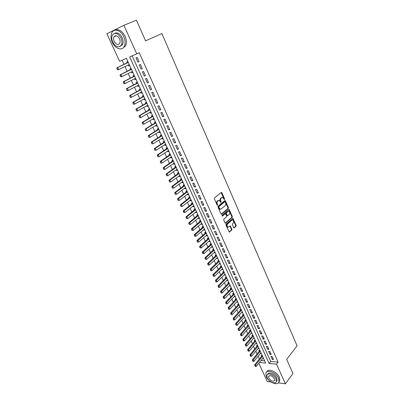 <?xml version="1.0" encoding="UTF-8"?>
<svg xmlns="http://www.w3.org/2000/svg" width="404" height="404" viewBox="0 0 404 404"><rect width="100%" height="100%" fill="white"/><g stroke="black" fill="none" stroke-linecap="round" stroke-linejoin="round"><path stroke-width="0.61" d="M224.523 199.556L224.599 198.94L221.897 192.758L221.266 192.476L214.479 197.97L214.357 198.869L217.13 205.116L217.574 205.308L217.302 203.874C216.872 202.672 216.999 201.717 217.68 201L219.236 200.349L220.857 202.454L221.155 201.788L220.801 200.985C220.377 199.793 220.498 198.844 221.175 198.137L222.7 197.495L224.523 199.556M224.139 199.46L221.18 192.551M217.185 205.222L216.807 203.944L217.302 203.874M220.685 202.318L220.306 201.061L220.801 200.985M115.201 36.284L115.286 35.789M233.648 227.588L234.254 227.831L236.052 226.21L236.158 225.331L232.941 218.352L226.094 224.164L225.977 225.063L229.26 232.108L231.795 230.048L231.901 229.154L230.341 225.977L228.073 227.205C226.952 226.331 226.785 225.25 227.573 223.973L231.876 220.18L232.699 220.008C233.815 220.872 233.982 221.942 233.209 223.215L232.502 223.846L232.391 224.73L233.648 227.588M259.439 362.484L265.66 363.1L126.442 58.363L119.624 61.337L106.914 33.769L123.882 25.275L136.441 20.2L145.581 40.839L161.893 33.567L297.086 345.824L286.678 359.383L292.956 373.554L285.386 383.8L278.27 382.906M123.882 25.275L136.754 53.853L129.679 56.944L269.089 363.438L276.548 364.176L285.386 383.8M132.164 55.858L270.68 361.429L278.134 362.141L139.218 52.717L136.754 53.853M278.134 362.141L276.548 364.176M228.311 208.545L228.422 207.661L225.442 200.864L224.821 200.591L218.109 206.166L217.993 207.065L221.038 213.933L221.67 214.196L228.311 208.545L227.816 208.61L227.927 207.727L224.74 200.657M229.361 209.807L232.31 216.539L232.199 217.423L225.649 223.165L225.023 222.912L223.735 220.008L223.851 219.109L226.543 216.776L226.659 215.887L225.498 213.64L222.367 216.115L222.008 215.307L228.75 209.545L229.361 209.807L228.871 209.873L231.815 216.6L232.31 216.539M262.252 355.626L261.125 355.53L261.534 356.419M259.964 350.627L258.843 350.536L259.247 351.424M257.666 345.592L256.54 345.511L256.949 346.405M255.353 340.532L254.227 340.456L254.641 341.35M253.025 335.436L251.899 335.365L252.313 336.264M250.682 330.31L249.561 330.25L249.97 331.154M248.324 325.149L247.203 325.099L247.617 326.003M245.955 319.958L244.834 319.918L245.248 320.826M243.88 317.832L237.209 325.195L236.204 325.286L235.694 324.488L236.204 325.286M243.567 314.736L242.445 314.706L242.865 315.615M241.481 312.59L242.228 311.802M241.168 309.479L240.047 309.459L240.466 310.368M239.062 307.308L239.83 306.55M238.749 304.192L237.633 304.177L238.052 305.091M236.633 302L237.411 301.263M236.32 298.869L235.199 298.864L235.618 299.783M234.189 296.652L234.982 295.94M225.755 303.081L226.275 303.894L225.679 302.177L233.573 294.031L233.86 293.511L232.754 293.516L233.174 294.44M231.729 291.274L232.537 290.587M223.23 297.642L223.755 298.46L223.159 296.743L231.113 288.653L231.411 288.133L230.29 288.138L230.714 289.062M229.25 285.86L230.073 285.199M228.932 282.699L227.816 282.719L228.24 283.648M226.76 280.411L227.593 279.775M226.437 277.24L225.321 277.27L225.745 278.204M224.25 274.932L225.104 274.321M223.927 271.746L222.811 271.786L223.24 272.72M221.725 269.412L222.594 268.827M221.402 266.216L220.286 266.271L220.715 267.206M219.185 263.857L220.069 263.297M218.857 260.651L217.746 260.716L218.175 261.651M216.625 258.267L217.529 257.737M216.302 255.05L215.186 255.121L215.62 256.065M214.054 252.641L214.16 252.879L214.968 252.136M213.726 249.414L212.615 249.495L213.044 250.44M211.464 246.98L211.58 247.233L212.393 246.501M211.13 243.743L210.024 243.834L210.454 244.779M208.853 241.279L208.979 241.557L209.802 240.829M208.525 238.032L207.414 238.133L207.848 239.082M206.232 235.542L206.368 235.84L207.196 235.123M205.899 232.28L204.788 232.396L205.227 233.35M203.586 229.77L203.732 230.088L204.57 229.376M203.252 226.498L202.146 226.619L202.586 227.573M200.929 223.957L201.086 224.296L201.929 223.594M200.591 220.67L199.485 220.806L199.924 221.766M198.253 218.104L198.42 218.468L199.268 217.771M197.915 214.807L196.809 214.953L197.248 215.918M195.556 212.216L195.733 212.6L196.591 211.908M195.218 208.903L194.112 209.06L194.556 210.029M192.844 206.287L193.031 206.697L193.895 206.01M192.506 202.965L191.4 203.131L191.844 204.101M190.112 200.318L190.309 200.748L191.183 200.071M189.769 196.985L188.668 197.162L189.112 198.137M187.365 194.309L187.572 194.763L188.451 194.092M187.022 190.961L185.921 191.153L186.365 192.127M184.598 188.259L184.815 188.739L185.699 188.077M184.249 184.901L183.153 185.103L183.598 186.082M181.81 182.169L182.037 182.674L182.931 182.017M181.462 178.795L180.366 179.012L180.815 179.992M179.002 176.038L179.245 176.563L180.149 175.917M178.654 172.654L177.558 172.882L178.012 173.866M176.179 169.862L176.432 170.417L177.341 169.776M175.831 166.468L174.735 166.706L175.19 167.695M173.336 163.65L173.599 164.226L174.518 163.595M172.983 160.242L171.892 160.489L172.346 161.484M170.473 157.388L170.751 157.994L171.675 157.368M170.119 153.969L169.029 154.232L169.483 155.227M167.589 151.091L167.877 151.717L168.811 151.101M167.236 147.657L166.145 147.93L166.599 148.93M164.686 144.743L164.989 145.4L165.928 144.794M164.332 141.299L163.241 141.587L163.701 142.587M161.767 138.355L162.075 139.037L163.024 138.441M161.408 134.896L160.317 135.199L160.782 136.204M158.822 131.921L159.146 132.628L160.1 132.042M158.459 128.452L157.378 128.765L157.838 129.775M155.858 125.447L156.191 126.179L157.156 125.599M155.495 121.957L154.414 122.291L154.873 123.301M152.874 118.922L153.222 119.685L154.197 119.114M152.51 115.423L151.429 115.766L151.894 116.781M149.869 112.352L150.227 113.145L151.212 112.58M149.5 108.843L148.425 109.196L148.889 110.216M146.844 105.737L147.218 106.555L148.207 106.005M146.475 102.212L145.4 102.581L145.864 103.606M143.794 99.076L144.183 99.924L145.177 99.379M143.425 95.536L142.349 95.92L142.819 96.95M140.723 92.37L141.122 93.243L142.132 92.708M140.355 88.814L139.279 89.213L139.754 90.243M137.633 85.613L138.047 86.517L139.062 85.991M137.259 82.047L136.188 82.456L136.663 83.492M134.522 78.805L134.946 79.745L135.971 79.224M134.143 75.225L133.078 75.654L133.552 76.689M131.386 71.952L131.825 72.917L132.86 72.412M131.007 68.357L129.942 68.801L130.416 69.842M139.122 61.65L137.214 57.413L136.037 57.918L137.946 62.145L139.122 61.65M142.289 68.67L140.395 64.463L139.213 64.953L141.107 69.15L142.289 68.67M145.435 75.634L143.551 71.463L142.37 71.937L144.248 76.098L145.435 75.634M148.556 82.552L146.687 78.411L145.501 78.866L147.369 83.002L148.556 82.552M151.651 89.425L149.798 85.31L148.606 85.749L150.465 89.855L151.651 89.425M154.727 96.243L152.884 92.157L151.697 92.582L153.535 96.657L154.727 96.243M157.782 103.015L155.954 98.955L154.762 99.364L156.59 103.414L157.782 103.015M160.817 109.737L158.999 105.707L157.802 106.1L159.62 110.12L160.817 109.737M163.827 116.408L162.024 112.413L160.827 112.792L162.63 116.781L163.827 116.408M166.817 123.038L165.024 119.069L163.827 119.433L165.615 123.392L166.817 123.038M169.786 129.618L168.003 125.674L166.807 126.023L168.584 129.957L169.786 129.618M172.73 136.153L170.963 132.239L169.761 132.573L171.528 136.476L172.73 136.153M175.659 142.642L173.907 138.754L172.7 139.072L174.452 142.955L175.659 142.642M178.563 149.086L176.821 145.223L175.619 145.531L177.356 149.384L178.563 149.086M181.452 155.484L179.719 151.651L178.512 151.944L180.245 155.767L181.452 155.484M184.315 161.837L182.598 158.03L181.391 158.307L183.108 162.11L184.315 161.837M187.163 168.15L185.456 164.367L184.249 164.63L185.951 168.407L187.163 168.15M189.991 174.417L188.299 170.66L187.082 170.912L188.779 174.659L189.991 174.417M192.799 180.644L191.117 176.912L189.9 177.149L191.582 180.871L192.799 180.644M195.587 186.825L193.915 183.118L192.703 183.345L194.369 187.042L195.587 186.825M198.359 192.966L196.697 189.284L195.48 189.496L197.137 193.168L198.359 192.966M201.106 199.061L199.46 195.41L198.243 195.607L199.889 199.253L201.106 199.061M203.838 205.121L202.202 201.49L200.985 201.677L202.621 205.298L203.838 205.121M206.555 211.135L204.929 207.53L203.707 207.701L205.333 211.302L206.555 211.135M209.247 217.11L207.636 213.529L206.414 213.691L208.025 217.266L209.247 217.11M211.928 223.048L210.322 219.488L209.1 219.64L210.701 223.19L211.928 223.048M214.585 228.942L212.994 225.412L211.767 225.548L213.363 229.073L214.585 228.942M217.226 234.8L215.645 231.29L214.418 231.416L216.004 234.916L217.226 234.8M219.852 240.617L218.281 237.133L217.054 237.244L218.625 240.723L219.852 240.617M222.458 246.4L220.897 242.935L219.67 243.036L221.23 246.491L222.458 246.4M225.048 252.141L223.498 248.697L222.271 248.788L223.821 252.222L225.048 252.141M227.624 257.843L226.078 254.424L224.851 254.505L226.392 257.914L227.624 257.843M230.179 263.509L228.649 260.115L227.417 260.181L228.947 263.57L230.179 263.509M232.719 269.14L231.194 265.766L229.967 265.822L231.487 269.19L232.719 269.14M235.239 274.735L233.729 271.382L232.497 271.427L234.007 274.776L235.239 274.735M237.749 280.29L236.244 276.962L235.012 276.998L236.517 280.32L237.749 280.29M240.239 285.815L238.744 282.502L237.512 282.527L239.006 285.83L240.239 285.815M242.713 291.299L241.228 288.012L239.996 288.027L241.476 291.304L242.713 291.299M245.172 296.748L243.698 293.481L242.466 293.486L243.935 296.748L245.172 296.748M247.612 302.167L246.152 298.92L244.915 298.915L246.379 302.152L247.612 302.167M250.041 307.545L248.586 304.323L247.349 304.303L248.803 307.525L250.041 307.545M252.455 312.893L251.005 309.691L249.773 309.661L251.217 312.863L252.455 312.893M254.848 318.206L253.414 315.024L252.177 314.989L253.611 318.165L254.848 318.206M257.232 323.488L255.803 320.321L254.565 320.276L255.995 323.432L257.232 323.488M259.595 328.735L258.181 325.589L256.944 325.533L258.358 328.669L259.595 328.735M261.949 333.946L260.54 330.82L259.302 330.755L260.711 333.876L261.949 333.946M264.287 339.128L262.888 336.022L261.646 335.946L263.049 339.047L264.287 339.128M266.61 344.274L265.216 341.188L263.979 341.107L265.367 344.188L266.61 344.274M268.918 349.394L267.534 346.324L266.297 346.233L267.675 349.293L268.918 349.394M271.21 354.48L269.837 351.43L268.594 351.329L269.973 354.369L271.21 354.48M270.882 356.394L272.251 359.414L273.488 359.53L272.124 356.505L270.882 356.394M122.104 60.257L124.033 64.458M125.008 66.574L127.22 71.387M128.194 73.508L130.381 78.265M131.356 80.391L133.517 85.098M134.497 87.229L136.633 91.88M137.618 94.016L139.728 98.611M140.713 100.753L142.804 105.298M143.789 107.444L145.854 111.938M146.839 114.085L148.884 118.534M149.874 120.68L151.894 125.078M152.884 127.235L154.878 131.578M155.873 133.739L157.848 138.037M158.838 140.198L160.792 144.445M161.787 146.612L163.721 150.813M164.716 152.98L166.625 157.136M167.625 159.307L169.513 163.418M170.508 165.589L172.377 169.655M173.377 171.831L175.225 175.851M176.225 178.028L178.053 182.002M179.053 184.184L180.861 188.113M181.866 190.299L183.648 194.183M184.653 196.369L186.421 200.212M187.426 202.404L189.173 206.202M190.183 208.393L191.905 212.151M192.915 214.347L194.622 218.059M195.632 220.256L197.319 223.932M198.334 226.129L200 229.765M201.01 231.967L202.662 235.557M203.677 237.759L205.308 241.309M206.323 243.516L207.934 247.031M208.949 249.238L210.545 252.712M211.56 254.919L213.14 258.353M214.155 260.565L215.716 263.958M216.736 266.175L218.276 269.534M219.296 271.746L220.821 275.068M221.841 277.285L223.346 280.568M224.366 282.785L225.861 286.032M226.881 288.249L228.356 291.461M229.376 293.683L230.836 296.854M231.856 299.076L233.3 302.217M234.32 304.439L235.744 307.545M236.769 309.767L238.178 312.837M239.203 315.064L240.597 318.099M241.617 320.327L243.001 323.326M244.021 325.553L245.385 328.523M246.41 330.75L247.758 333.684M248.783 335.916L250.116 338.815M251.142 341.047L252.46 343.915M253.485 346.147L254.788 348.985M255.813 351.217L257.106 354.02M258.131 356.252L259.403 359.025M261.045 360.504L264.635 360.848M127.846 61.443L126.785 61.898L127.26 62.943M128.225 65.049L128.679 66.044L129.745 65.6M131.825 72.917L132.891 72.483M134.946 79.745L136.017 79.325M138.047 86.517L139.117 86.113M141.122 93.243L142.198 92.854M144.183 99.924L145.258 99.551M147.218 106.555L148.293 106.196M150.227 113.145L151.308 112.797M153.222 119.685L154.303 119.352M156.191 126.179L157.277 125.861M159.146 132.628L160.231 132.325M162.075 139.037L163.16 138.744M164.989 145.4L166.074 145.117M167.877 151.717L168.968 151.45M170.751 157.994L171.841 157.737M173.599 164.226L174.695 163.984M176.432 170.417L177.528 170.185M179.245 176.563L180.341 176.346M182.037 182.674L183.138 182.467M184.815 188.739L185.916 188.542M187.572 194.763L188.673 194.582M190.309 200.748L191.41 200.576M193.031 206.697L194.132 206.535M195.733 212.6L196.839 212.453M198.42 218.468L199.526 218.332M201.086 224.296L202.192 224.169M203.732 230.088L204.843 229.972M206.368 235.84L207.474 235.734M208.979 241.557L210.09 241.461M211.58 247.233L212.691 247.152M214.16 252.879L215.271 252.803M216.726 258.484L217.837 258.419M219.271 264.049L220.387 263.994M221.806 269.584L222.917 269.539M224.321 275.084L225.437 275.048M226.821 280.548L227.937 280.522M229.305 285.976L230.421 285.956M231.77 291.37L232.891 291.36M234.224 296.728L235.34 296.733M236.658 302.056L237.779 302.066M239.082 307.348L240.203 307.368M241.491 312.61L242.607 312.635M243.88 317.837L245.001 317.872M246.278 323.033L247.379 323.079M248.662 328.194L249.743 328.25M251.03 333.325L252.091 333.386M253.384 338.431L254.424 338.496M255.722 343.501L256.742 343.572M258.045 348.536L259.045 348.617M260.353 353.545L261.337 353.631M262.645 358.525L263.615 358.616M271.003 381.992L267.261 381.517L258.828 363.236M270.68 361.429L269.089 363.438M128.679 66.044L129.724 65.549M137.946 62.145L139.102 61.595M141.107 69.15L142.253 68.584M144.248 76.098L145.384 75.528M147.369 83.002L148.495 82.416M150.465 89.855L151.581 89.259M153.535 96.657L154.641 96.051M156.59 103.414L157.686 102.798M159.62 110.12L160.706 109.494M162.63 116.781L163.706 116.14M165.615 123.392L166.685 122.745M168.584 129.957L169.64 129.3M171.528 136.476L172.579 135.81M174.452 142.955L175.493 142.274M177.356 149.384L178.386 148.697M180.245 155.767L181.265 155.07M183.108 162.11L184.118 161.403M185.951 168.407L186.956 167.69M188.779 174.659L189.774 173.937M191.582 180.871L192.572 180.139M194.369 187.042L195.349 186.3M197.137 193.168L198.112 192.415M199.889 199.253L200.849 198.495M202.621 205.298L203.576 204.53M205.333 211.302L206.277 210.524M208.025 217.266L208.964 216.478M210.701 223.19L211.63 222.397M213.363 229.073L214.282 228.27M216.004 234.916L216.918 234.108M218.625 240.723L219.534 239.91M221.23 246.491L222.129 245.672M223.821 252.222L224.71 251.394M226.392 257.914L227.275 257.08M228.947 263.57L229.826 262.726M231.487 269.19L232.356 268.342M234.007 274.776L234.87 273.917M236.517 280.32L237.37 279.457M239.006 285.83L239.855 284.961M241.476 291.304L242.319 290.431M243.935 296.748L244.768 295.864M246.379 302.152L247.208 301.263M248.803 307.525L249.627 306.626M251.217 312.863L252.03 311.959M253.611 318.165L254.419 317.256M255.995 323.432L256.793 322.518M258.358 328.669L259.156 327.75M260.711 333.876L261.499 332.946M263.049 339.047L263.827 338.113M265.367 344.188L266.145 343.249M267.675 349.293L268.448 348.349M269.973 354.369L270.736 353.419M272.251 359.414L273.008 358.459M221.988 197.521L221.73 197.682M220.306 201.061C219.882 199.869 220.008 198.919 220.68 198.213L221.241 197.758M218.519 200.374L218.251 200.536M216.807 203.944C216.377 202.747 216.504 201.788 217.19 201.076L217.756 200.611M221.246 214.201L227.816 208.61M225.21 201.929L224.776 201.737L218.887 206.636L218.806 207.267L220.2 209.166L221.205 208.969L225.21 205.601C225.876 204.889 225.998 203.944 225.573 202.763L225.21 201.929M224.791 201.722L224.281 201.808L224.776 201.737M220.417 209.216L219.705 209.232L218.685 208.181L218.392 206.707L224.281 201.808M225.215 223.165L231.704 217.478L231.815 216.6M225.225 213.676L222.008 216.064M229.305 214.388C230.093 213.11 229.916 212.034 228.78 211.156L227.962 211.322L226.437 212.63L226.321 213.519L227.477 215.766L229.305 214.388M227.255 215.792L226.674 215.504L225.831 213.585L225.942 212.696L227.467 211.388M228.871 209.873L228.674 209.61M228.184 227.24L227.578 227.26C226.457 226.381 226.291 225.306 227.083 224.028L231.386 220.241M229.139 232.037L231.3 230.098L231.411 229.204L229.967 226.099M233.82 227.826L235.557 226.265L235.663 225.382L232.563 218.473M128.921 64.721L129.341 64.716M128.22 62.261L116.913 67.796L117.731 67.443L118.71 69.554L128.942 64.711M117.468 69.478L118.71 69.554L117.887 69.897L116.842 68.483L117.332 69.538M127.805 62.686L117.731 67.443L116.978 68.427M116.842 68.483L116.913 67.796M123.826 36.835C121.129 30.497 114.367 27.997 112.014 32.36C110.57 35.128 110.676 38.456 112.332 42.344C115.044 48.611 121.776 51.131 124.149 46.657C125.543 43.955 125.432 40.683 123.826 36.835M122.659 48.273L125.407 46.106C126.8 43.405 126.699 40.137 125.099 36.299C122.064 30.719 118.645 28.699 114.842 30.239M114.67 33.34C117.423 32.088 119.927 33.512 122.19 37.623C123.351 40.395 123.427 42.758 122.422 44.708L120.296 46.298M121.013 38.117C118.049 33.184 115.211 32.113 112.504 34.901C111.469 36.89 111.549 39.284 112.741 42.082C115.706 46.995 118.549 48.041 121.256 45.213C122.26 43.263 122.18 40.895 121.013 38.117M114.191 41.385C116.105 44.556 117.933 45.233 119.68 43.415C120.331 42.152 120.281 40.622 119.523 38.829C117.615 35.653 115.781 34.966 114.039 36.769C113.378 38.047 113.428 39.587 114.191 41.385M115.746 35.729L115.62 36.113M278.543 378.24C276.21 372.554 266.842 368.902 265.827 373.185L266.286 376.781C268.599 382.376 277.927 386.108 278.992 381.76L278.543 378.24M278.911 381.987L279.77 380.725L279.326 377.21C277.068 371.7 268.044 367.988 266.711 371.927M267.66 374.351C268.458 371.332 275.134 373.983 276.801 378.033L277.124 380.573L276.397 381.563M276.078 378.982C274.397 374.892 267.65 372.246 266.913 375.336L267.251 377.922C268.923 381.962 275.649 384.648 276.407 381.527L276.078 378.982M268.801 378.109C271.064 381.194 273.033 381.967 274.705 380.437L274.493 378.79C272.22 375.7 270.251 374.917 268.589 376.447L268.801 378.109M132.113 71.599L132.482 71.589M131.371 69.15L120.16 74.79L120.978 74.452L121.952 76.548L132.381 71.468M120.715 76.477L121.952 76.548L121.129 76.881L120.094 75.487L120.579 76.538M131.477 69.387L120.978 74.452L120.23 75.432M120.094 75.487L120.16 74.79M135.29 78.421L135.598 78.411M134.492 75.987L123.382 81.739L124.205 81.416L125.169 83.492L135.547 78.295M123.942 83.431L125.169 83.492L124.346 83.815L123.806 83.482L123.457 82.391L123.806 83.482M134.613 76.245L124.205 81.416L123.457 82.391M123.321 82.446L123.382 81.739M138.436 85.199L138.693 85.183M137.597 82.78L126.583 88.638L127.406 88.325L128.366 90.385L138.653 85.087M127.144 90.329L128.366 90.385L127.538 90.698L127.008 90.38L126.664 89.294L127.008 90.38M137.724 83.057L127.406 88.325L126.664 89.294M126.528 89.35L126.583 88.638M140.678 89.526L129.76 95.485L130.588 95.182L131.537 97.228L141.733 91.834M130.325 97.177L131.537 97.228L130.709 97.531L130.184 97.228L129.851 96.152L130.184 97.228M140.809 89.814L130.588 95.182L129.851 96.152M129.709 96.203L129.76 95.485M143.738 96.223L132.916 102.283L133.744 101.99L134.689 104.025L144.794 98.536M133.482 103.98L134.689 104.025L133.86 104.313L133.34 104.025L133.007 102.959L133.34 104.025M143.88 96.531L133.744 101.99L133.007 102.959M132.871 103.01L132.916 102.283M146.773 102.874L136.047 109.035L136.88 108.752L137.814 110.772L147.834 105.186M136.613 110.731L137.814 110.772L136.986 111.05L136.476 110.777L136.007 109.767L136.476 110.777M146.925 103.197L136.88 108.752L136.148 109.721M136.007 109.767L136.047 109.035M149.793 109.474L139.158 115.736L139.991 115.468L140.92 117.473L150.849 111.792M139.723 117.433L140.92 117.473L140.087 117.736L139.587 117.478L139.122 116.473L139.587 117.478M149.95 109.817L139.991 115.468L139.259 116.428M139.122 116.473L139.158 115.736M153.848 118.352L144.006 124.124L142.678 124.129L142.213 123.134L142.678 124.129M152.788 116.029L142.248 122.392L143.082 122.129L144.006 124.124L142.814 124.089M152.949 116.387L143.082 122.129L142.354 123.094M142.213 123.134L142.248 122.392M155.762 122.543L145.314 128.997L146.147 128.75L147.066 130.724L156.823 124.866M145.884 130.699L147.066 130.724L145.743 130.739L145.283 129.75L145.743 130.739M155.934 122.917L146.147 128.75L145.425 129.709M145.283 129.75L145.314 128.997M158.716 129.007L148.359 135.557L149.197 135.32L150.106 137.284L159.777 131.335M148.93 137.259L150.106 137.284L148.788 137.299L148.334 136.315L148.788 137.299M158.893 129.396L149.197 135.32L148.475 136.279M148.334 136.315L148.359 135.557M161.651 135.431L151.384 142.072L152.217 141.844L153.121 143.794L162.711 137.759M151.954 143.773L153.121 143.794L151.813 143.814L151.5 142.799L151.813 143.814M161.837 135.835L152.217 141.844L151.5 142.799M151.364 142.839L151.384 142.072M164.564 141.809L154.384 148.541L155.222 148.324L156.121 150.263L165.63 144.137M154.954 150.248L156.121 150.263L154.818 150.283L154.368 149.313L154.818 150.283M164.756 142.228L155.222 148.324L154.51 149.278M154.368 149.313L154.384 148.541M167.458 148.142L157.363 154.964L158.206 154.762L159.095 156.681L168.524 150.475M157.939 156.671L159.095 156.681L157.797 156.707L157.353 155.742L157.797 156.707M167.655 148.576L158.206 154.762L157.494 155.712M157.353 155.742L157.363 154.964M170.331 154.434L160.327 161.347L161.166 161.151L162.049 163.059L171.397 156.767M160.898 163.049L162.049 163.059L160.762 163.085L160.317 162.13L160.762 163.085M170.538 154.883L161.166 161.151L160.459 162.095M160.317 162.13L160.327 161.347M173.185 160.681L163.267 167.68L164.11 167.493L164.989 169.392L174.255 163.019M163.842 169.387L164.989 169.392L163.701 169.417L163.403 168.438L163.701 169.417M173.397 161.146L164.11 167.493L163.403 168.438M163.261 168.468L163.267 167.68M176.023 166.887L166.185 173.972L167.029 173.796L167.902 175.679L177.088 169.226M166.761 175.679L167.902 175.679L166.62 175.71L166.185 174.765L166.62 175.71M176.24 167.367L167.029 173.796L166.327 174.74M166.185 174.765L166.185 173.972M178.836 173.048L169.084 180.219L169.933 180.053L170.796 181.921L179.906 175.392M169.665 181.926L170.796 181.921L169.523 181.957L169.231 180.992L169.523 181.957M179.063 173.543L169.933 180.053L169.231 180.992M169.089 181.022L169.084 180.219M181.633 179.174L171.963 186.426L172.811 186.269L173.669 188.128L182.704 181.512M172.543 188.133L173.669 188.128L172.402 188.163L171.973 187.234L172.402 188.163M181.866 179.679L172.811 186.269L172.114 187.209M171.973 187.234L171.963 186.426M184.411 185.254L174.826 192.587L175.674 192.44L176.528 194.284L185.481 187.597M175.407 194.299L176.528 194.284L175.265 194.324L174.836 193.4L175.265 194.324M184.653 185.774L175.674 192.44L174.977 193.375M174.836 193.4L174.826 192.587M187.173 191.294L177.664 198.712L178.512 198.571L179.361 200.404L188.244 193.637M178.245 200.419L179.361 200.404L178.103 200.445L177.679 199.526L178.103 200.445M187.416 191.829L178.512 198.571L177.821 199.505M177.679 199.526L177.664 198.712M189.91 197.293L180.487 204.788L181.335 204.661L182.179 206.479L190.986 199.642M181.068 206.5L182.179 206.479L180.926 206.52L180.649 205.591L180.926 206.52M190.163 197.844L181.335 204.661L180.649 205.591M180.507 205.611L180.487 204.788M192.637 203.252L183.29 210.827L184.138 210.706L184.976 212.514L193.708 205.601M183.871 212.539L184.976 212.514L183.729 212.56L183.451 211.635L183.729 212.56M192.895 203.818L184.138 210.706L183.451 211.635M183.31 211.656L183.29 210.827M195.339 209.176L186.072 216.827L186.926 216.716L187.754 218.508L196.415 211.524M186.658 218.539L187.754 218.508L186.512 218.559L186.239 217.64L186.512 218.559M195.602 209.752L186.926 216.716L186.239 217.64M186.098 217.66L186.072 216.827M198.026 215.054L188.835 222.786L189.688 222.68L190.516 224.462L199.101 217.408M189.42 224.498L190.516 224.462L189.279 224.513L189.006 223.604L189.279 224.513M198.298 215.645L189.688 222.68L189.006 223.604M188.865 223.624L188.835 222.786M219.705 209.232L220.16 209.282M200.697 220.897L191.582 228.699L192.435 228.608L193.258 230.376L201.773 223.25M192.168 230.416L193.258 230.376L192.026 230.431L191.617 229.543L192.026 230.431M200.975 221.503L191.759 229.528M191.617 229.543L191.582 228.699M203.348 226.705L194.309 234.583L195.167 234.497L195.98 236.254L204.424 229.058M194.9 236.295L195.98 236.254L194.753 236.305L194.491 235.416L194.753 236.305M203.631 227.321L194.491 235.416M194.349 235.426L194.309 234.583M205.984 232.472L197.021 240.42L197.879 240.345L198.687 242.087L207.06 234.825M197.607 242.132L198.687 242.087L197.465 242.148L197.203 241.259L197.465 242.148M206.272 233.098L197.203 241.259M197.061 241.274L197.021 240.42M208.6 238.198L199.712 246.218L200.571 246.152L201.374 247.884L209.676 240.557M200.303 247.935L201.374 247.884L200.157 247.945L199.753 247.076L200.157 247.945M208.893 238.84L199.899 247.066M199.753 247.076L199.712 246.218M211.201 243.89L202.384 251.98L203.242 251.919L204.045 253.646L212.277 246.248M202.975 253.697L204.045 253.646L202.833 253.707L202.576 252.833L202.833 253.707M211.499 244.546L202.576 252.833M202.434 252.843L202.384 251.98M213.787 249.546L205.04 257.707L205.904 257.656L206.697 259.368L214.862 251.904M205.631 259.419L206.697 259.368L205.49 259.429L205.091 258.575L205.49 259.429M214.09 250.212L205.237 258.565M205.091 258.575L205.04 257.707M216.352 255.166L207.681 263.393L208.54 263.347L209.328 265.049L217.428 257.525M207.737 264.267L208.272 265.11L207.681 263.393M216.66 255.843L207.878 264.256M209.328 265.049L208.272 265.11M218.902 260.747L210.302 269.044L211.166 269.008L211.948 270.695L219.978 263.105M210.358 269.917L210.893 270.756L210.302 269.044M219.215 261.433L210.504 269.912M211.948 270.695L210.893 270.756M221.437 266.297L212.908 274.654L213.772 274.629L214.549 276.306L222.513 268.655M212.969 275.533L213.499 276.371L212.908 274.654M221.756 266.994L213.11 275.528M214.549 276.306L213.499 276.371M223.952 271.806L215.494 280.23L216.357 280.209L217.13 281.881L225.033 274.164M215.559 281.113L216.089 281.947L215.494 280.23M224.281 272.518L215.701 281.113M217.13 281.881L216.089 281.947M226.457 277.28L218.064 285.769L218.928 285.759L219.695 287.416L227.533 279.644M218.13 286.658L218.66 287.486L218.064 285.769M226.785 278.002L218.276 286.658M219.695 287.416L218.66 287.486M228.942 282.724L220.619 291.274L221.483 291.269L222.245 292.915L230.022 285.083M220.69 292.168L221.215 292.991L220.619 291.274M229.275 283.457L220.831 292.168M222.245 292.915L221.215 292.991M223.159 296.743L224.023 296.748L224.781 298.384L232.492 290.491M231.755 288.875L223.377 297.642M224.781 298.384L223.755 298.46M225.679 302.177L226.543 302.187L227.3 303.813L234.946 295.864M234.214 294.258L225.897 303.081M227.3 303.813L226.275 303.894M236.295 298.869L228.184 307.58L229.053 307.596L229.8 309.212L237.385 301.207M228.265 308.484L228.78 309.292L228.184 307.58M236.658 299.606L228.406 308.484M229.8 309.212L228.78 309.292M238.708 304.192L230.674 312.943L231.542 312.964L232.285 314.57L239.809 306.51M230.755 313.852L231.275 314.655L230.674 312.943M239.082 304.924L230.901 313.852M232.285 314.57L231.275 314.655M241.112 309.479L233.148 318.271L234.017 318.301L234.754 319.897L242.218 311.782M233.234 319.185L233.744 319.988L233.148 318.271M241.496 310.206L233.376 319.19M234.754 319.897L233.744 319.988M243.496 314.736L235.608 323.569L236.476 323.609L237.209 325.195M243.895 315.453L235.835 324.493M235.694 324.488L235.608 323.569M245.869 319.958L238.047 328.836L238.916 328.876L239.648 330.452L246.99 322.23M238.138 329.755L238.648 330.548L238.047 328.836M246.278 320.67L238.284 329.76M239.648 330.452L238.648 330.548M248.228 325.144L240.476 334.063L241.345 334.113L242.072 335.679L249.354 327.407M240.567 334.987L241.077 335.78L240.476 334.063M248.647 325.856L240.713 334.997M242.072 335.679L241.077 335.78M250.571 330.3L242.89 339.264L243.758 339.32L244.476 340.875L251.707 332.548M242.981 340.188L243.491 340.976L242.89 339.264M251 331.007L243.127 340.198M244.476 340.875L243.491 340.976M252.899 335.426L245.284 344.425L246.152 344.491L246.869 346.036L254.04 337.658M245.385 345.354L245.885 346.142L245.284 344.425M253.343 336.128L245.526 345.37M246.869 346.036L245.885 346.142M255.217 340.522L247.667 349.561L248.536 349.632L249.248 351.167L256.363 342.738M247.768 350.495L248.268 351.273L247.667 349.561M255.666 341.218L247.91 350.505M249.248 351.167L248.268 351.273M257.515 345.582L250.036 354.661L250.904 354.737L251.611 356.262L258.666 347.788M250.137 355.596L250.637 356.373L250.036 354.661M257.979 346.279L250.283 355.611M251.611 356.262L250.637 356.373M259.802 350.611L252.389 359.732L253.257 359.812L253.959 361.333L260.959 352.808M252.49 360.671L252.99 361.444L252.389 359.732M260.272 351.303L252.636 360.686M253.959 361.333L252.99 361.444M262.08 355.611L254.722 364.767L255.596 364.857L256.293 366.367L263.241 357.793M254.833 365.711L255.328 366.479L254.722 364.767M262.56 356.303L254.98 365.726M256.293 366.367L255.328 366.479M224.109 199.01L224.599 198.94M217.165 204.747L217.66 204.677M220.66 201.859L221.155 201.788M220.68 198.213L221.175 198.137M217.19 201.076L217.68 201M221.402 192.839L221.897 192.758M221.311 214.241L221.67 214.196M224.952 200.934L225.442 200.864M227.927 207.727L228.422 207.661M218.392 206.707L218.887 206.636M218.311 207.333L218.806 207.267M218.685 208.181L219.18 208.111M231.704 217.478L232.199 217.423M225.27 223.205L225.649 223.165M224.69 213.767L225.185 213.701M222.114 216.15L222.367 216.115M225.942 212.696L226.437 212.63M225.831 213.585L226.321 213.519M226.674 215.504L227.169 215.443M227.083 224.028L227.573 223.973M230.144 226.346L230.639 226.291M231.411 229.204L231.901 229.154M231.3 230.098L231.795 230.048M229.194 232.078L229.583 232.037M232.749 218.726L233.239 218.665M235.663 225.382L236.158 225.331M235.557 226.265L236.052 226.21M233.881 227.871L234.254 227.831M127.942 62.585L128.3 62.433M130.957 69.579L131.467 69.367M131.088 69.478L131.452 69.326M134.088 76.422L134.598 76.22M134.219 76.321L134.577 76.174M137.193 83.219L137.708 83.022M137.325 83.113L137.683 82.977M140.279 89.966L140.794 89.779M140.405 89.86L140.769 89.728M143.344 96.667L143.854 96.485M143.471 96.561L143.834 96.43M146.384 103.318L146.899 103.141M146.511 103.212L146.874 103.086M149.404 109.923L149.919 109.757M149.531 109.817L149.894 109.696M152.404 116.483L152.919 116.322M152.525 116.372L152.889 116.261M155.383 122.998L155.899 122.841M155.505 122.887L155.868 122.776M158.338 129.467L158.858 129.32M158.459 129.356L158.828 129.25M161.277 135.896L161.797 135.749M161.398 135.779L161.762 135.678M164.191 142.274L164.716 142.137M164.312 142.157L164.681 142.062M167.089 148.611L167.609 148.48M167.206 148.495L167.574 148.404M169.968 154.904L170.488 154.777M170.084 154.788L170.453 154.697M172.826 161.156L173.346 161.034M172.942 161.039L173.311 160.954M175.664 167.362L176.184 167.251M175.78 167.246L176.149 167.165M178.482 173.528L179.007 173.422M178.598 173.412L178.967 173.336M181.28 179.654L181.805 179.553M181.396 179.533L181.765 179.462M184.062 185.739L184.588 185.643M184.173 185.618L184.547 185.547M186.825 191.779L187.355 191.688M186.936 191.658L187.31 191.592M189.572 197.783L190.097 197.697M189.683 197.662L190.052 197.601M192.294 203.747L192.824 203.667M192.405 203.621L192.779 203.566M195.006 209.671L195.531 209.595M195.112 209.545L195.486 209.494M197.692 215.554L198.223 215.483M197.803 215.428L198.177 215.377M200.369 221.397L200.894 221.336M200.475 221.271L200.849 221.225M203.02 227.205L203.55 227.149M203.126 227.078L203.5 227.038M205.661 232.972L206.192 232.921M205.762 232.845L206.136 232.81M208.277 238.703L208.812 238.658M208.383 238.577L208.757 238.542M210.883 244.4L211.413 244.354M210.984 244.268L211.363 244.238M213.469 250.056L213.999 250.02M213.57 249.924L213.948 249.899M216.039 255.676L216.569 255.646M216.14 255.545L216.514 255.525M218.589 261.262L219.125 261.231M218.69 261.13L219.069 261.11M221.129 266.812L221.66 266.786M221.225 266.68L221.604 266.66M223.649 272.326L224.185 272.306M223.745 272.19L224.124 272.175M226.154 277.8L226.689 277.785M226.25 277.669L226.629 277.659M228.644 283.244L229.174 283.234M228.74 283.113L229.118 283.103M231.113 288.653L231.649 288.648M231.209 288.522L231.588 288.517M233.573 294.031L234.108 294.026M233.669 293.895L234.047 293.89M236.012 299.369L236.547 299.374M236.108 299.233L236.486 299.238M238.441 304.677L238.976 304.687M238.532 304.54L238.91 304.545M240.85 309.949L241.385 309.964M240.946 309.812L241.324 309.823M243.248 315.191L243.784 315.211M243.339 315.054L243.718 315.064M245.627 320.402L246.167 320.423M245.718 320.261L246.097 320.276M247.995 325.579L248.531 325.604M248.086 325.437L248.465 325.457M250.349 330.724L250.884 330.75M250.44 330.583L250.818 330.603M252.687 335.835L253.222 335.865M252.773 335.694L253.151 335.719M255.01 340.915L255.545 340.951M255.096 340.774L255.474 340.799M257.318 345.965L257.853 346.006M257.404 345.824L257.782 345.854M259.61 350.985L260.151 351.031M259.696 350.844L260.08 350.874M261.893 355.974L262.428 356.025M261.979 355.833L262.358 355.868M221.281 192.466L221.569 192.42M224.846 200.571L225.124 200.53M226.982 215.827L227.477 215.766M228.78 209.519L229.053 209.484M227.578 227.26L228.073 227.205M230.078 226.008L230.341 225.977M232.679 218.382L232.941 218.352M116.377 35.794L114.039 36.769M122.422 44.708L121.256 45.213M124.149 46.657L125.407 46.106M269.094 375.796L268.589 376.447M277.124 380.573L276.407 381.527M278.992 381.76L279.77 380.725"/></g></svg>
